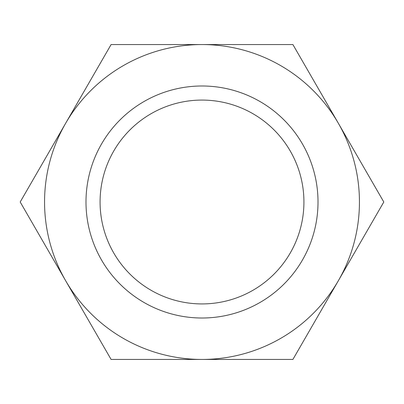 <?xml version="1.0" encoding="UTF-8"?>
<svg xmlns="http://www.w3.org/2000/svg" width="404" height="404" viewBox="0 0 404 404"><rect width="100%" height="100%" fill="white"/><g stroke="black" fill="none" stroke-linecap="round" stroke-linejoin="round"><path stroke-width="0.61" d="M100.076 202A101.924 101.924 0 0 0 202 303.924A101.924 101.924 0 0 0 303.924 202A101.924 101.924 0 0 0 202 100.076A101.924 101.924 0 0 0 100.076 202M85.991 202A116.009 116.009 0 0 0 202 318.009A116.009 116.009 0 0 0 318.009 202A116.009 116.009 0 0 0 202 85.991A116.009 116.009 0 0 0 85.991 202M383.8 202L292.9 44.556L202 44.556A157.444 157.444 0 0 0 65.65 280.719A157.444 157.444 0 0 0 202 359.444L292.9 359.444L338.35 280.719A157.444 157.444 0 0 0 202 44.556L111.1 44.556L20.2 202L111.1 359.444L202 359.444A157.444 157.444 0 0 0 338.35 280.719L383.8 202"/></g></svg>
